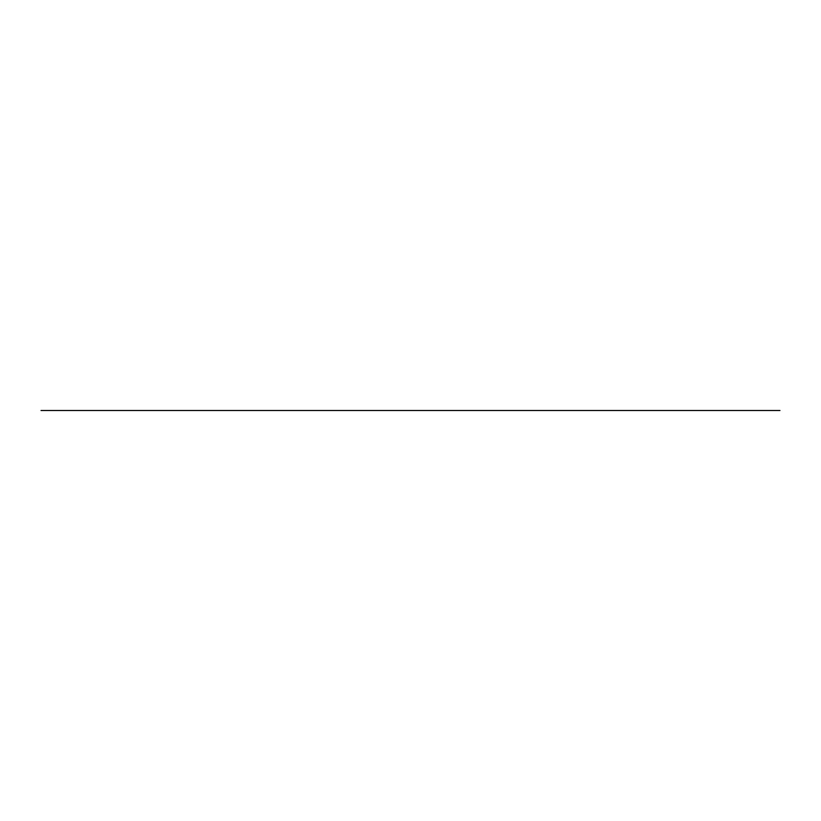 <?xml version="1.0" encoding="UTF-8"?>
<svg xmlns="http://www.w3.org/2000/svg" width="821" height="821" viewBox="0 0 821 821"><rect width="100%" height="100%" fill="white"/><g stroke="black" fill="none" stroke-linecap="round" stroke-linejoin="round"><path stroke-width="1.23" d="M779.95 410.5L41.05 410.5L779.95 410.5M499.968 410.5L300.537 410.5L499.968 410.5"/></g></svg>
